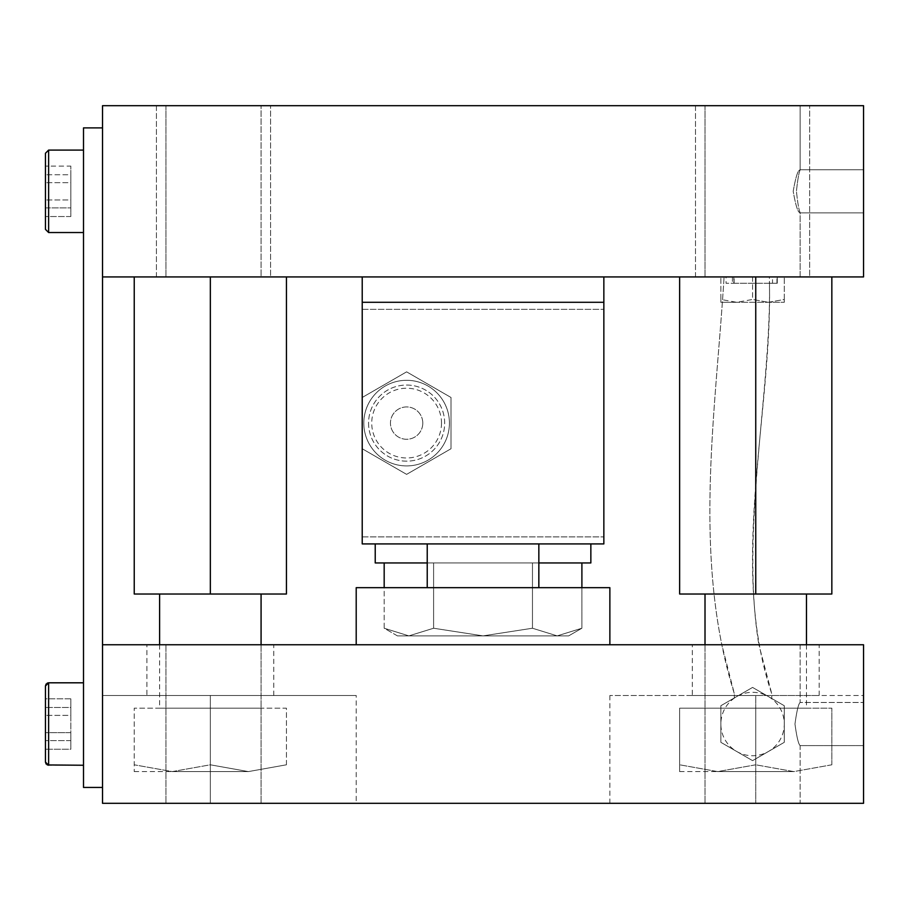 <?xml version="1.0" encoding="UTF-8"?>
<svg xmlns="http://www.w3.org/2000/svg" width="909" height="909" viewBox="0 0 909 909"><rect width="100%" height="100%" fill="white"/><g stroke="black" fill="none" stroke-linecap="round" stroke-linejoin="round"><path stroke-width="0.68" stroke-dasharray="4.54 3.41" d="M603.849 276.927L362.225 276.927L603.849 276.927L603.849 302.299L362.225 302.299L362.225 276.927M362.225 302.299L603.849 302.299L362.225 302.299L603.849 302.299L603.849 543.923L603.849 536.878L603.849 543.923L362.225 543.923L603.849 543.923L362.225 543.923L362.225 302.299L362.225 309.333L362.225 302.299L603.849 302.299M590.85 543.923L590.85 562.944L375.224 562.944L590.85 562.944L375.224 562.944L375.224 543.923L590.85 543.923L375.224 543.923M449.421 423.105A42.803 42.803 0 0 1 406.618 465.919A42.803 42.803 0 0 1 363.816 423.105A42.803 42.803 0 0 0 406.618 465.919A42.803 42.803 0 0 0 449.421 423.105A42.803 42.803 0 0 1 406.618 465.919A42.803 42.803 0 0 1 363.816 423.105A42.803 42.803 0 0 0 406.618 465.919A42.803 42.803 0 0 0 449.421 423.105A42.803 42.803 0 0 0 406.618 380.303A42.803 42.803 0 0 0 363.816 423.105A42.803 42.803 0 0 1 406.618 380.303A42.803 42.803 0 0 1 449.421 423.105A42.803 42.803 0 0 0 406.618 380.303A42.803 42.803 0 0 0 363.816 423.105A42.803 42.803 0 0 1 406.618 380.303A42.803 42.803 0 0 1 449.421 423.105A42.803 42.803 0 0 1 406.618 465.919A42.803 42.803 0 0 1 363.816 423.105M368.565 423.105A38.053 38.053 0 0 0 406.618 461.158A38.053 38.053 0 0 0 444.671 423.105A38.053 38.053 0 0 0 406.618 385.052A38.053 38.053 0 0 0 368.565 423.105A38.053 38.053 0 0 0 406.618 461.158A38.053 38.053 0 0 0 444.671 423.105A38.053 38.053 0 0 0 406.618 385.052A38.053 38.053 0 0 0 368.565 423.105M362.225 397.483L406.618 371.849L451.012 397.483L451.012 448.739L406.618 474.373L362.225 448.739L362.225 397.483L406.618 371.849L451.012 397.483L451.012 448.739L406.618 474.373L362.225 448.739L362.225 397.483L406.618 371.849L451.012 397.483L451.012 448.739L406.618 474.373L362.225 448.739L362.225 397.483L406.618 371.849L451.012 397.483L451.012 448.739L406.618 474.373L362.225 448.739L362.225 397.483M422.787 423.105A16.169 16.169 0 0 1 406.618 439.274A16.169 16.169 0 0 1 390.45 423.105A16.169 16.169 0 0 1 406.618 406.937A16.169 16.169 0 0 1 422.787 423.105A16.169 16.169 0 0 1 406.618 439.274A16.169 16.169 0 0 1 390.45 423.105A16.169 16.169 0 0 1 406.618 406.937A16.169 16.169 0 0 1 422.787 423.105M538.844 562.944L427.23 562.944M384.177 562.944L433.604 562.944L433.604 628.233L433.604 562.944L581.896 562.944L532.469 562.944L532.469 628.233L532.469 562.944L384.177 562.944L433.604 562.944L433.604 628.233L433.604 562.944L384.177 562.944L384.177 628.233L408.891 635.88L568.659 635.88L483.043 635.88L433.604 628.233L483.043 635.88L532.469 628.233L557.183 635.88L581.896 628.233L557.183 635.88L532.469 628.233L483.043 635.88L408.891 635.88L433.604 628.233L408.891 635.88L397.426 635.88L384.177 628.233L408.891 635.88L568.659 635.88L483.043 635.88L433.604 628.233L483.043 635.88L532.469 628.233L557.183 635.88L581.896 628.233L557.183 635.88L532.469 628.233L483.043 635.88L397.426 635.88L408.891 635.88L433.604 628.233L408.891 635.88L384.177 628.233L408.891 635.88L397.426 635.88L384.177 628.233L384.177 587.68M581.896 562.944L532.469 562.944L532.469 628.233L532.469 562.944L581.896 562.944L581.896 628.233L568.659 635.88L581.896 628.233L581.896 587.68M532.469 562.944L433.604 562.944L532.469 562.944M794.966 724.03C796.761 710.918 798.488 703.736 800.136 702.464C798.488 703.748 796.761 710.94 794.966 724.03C796.761 710.918 798.488 703.736 800.136 702.464C798.488 703.748 796.761 710.94 794.966 724.03C796.773 737.154 798.488 744.346 800.136 745.596L800.136 803.306L705.009 803.306L800.136 803.306L705.009 803.306L800.136 803.306L800.136 745.596C798.488 744.312 796.761 737.131 794.966 724.03C796.773 737.154 798.488 744.346 800.136 745.596C798.488 744.312 796.761 737.131 794.966 724.03M863.55 724.03L863.55 702.464L863.55 724.03M45.45 685.977L45.45 762.083M45.45 153.257L45.45 229.363M83.503 724.03L83.503 682.807L83.503 724.03M83.503 191.31L83.503 232.534L83.503 191.31M793.193 191.31C795.75 176.698 798.068 169.585 800.136 169.983C798.886 172.562 797.659 179.675 796.432 191.31C797.659 179.664 798.886 172.551 800.136 169.983L800.136 169.983C798.057 169.608 795.75 176.721 793.193 191.31C795.761 205.934 798.068 213.047 800.136 212.638L800.136 212.638C798.057 213.024 795.75 205.911 793.193 191.31M863.55 191.31L863.55 212.876L863.55 191.31M156.428 276.927L156.428 105.694L270.587 105.694L156.428 105.694L270.587 105.694L156.428 105.694L156.428 276.927L270.587 276.927L270.587 105.694L270.587 276.927L156.428 276.927M695.487 276.927L695.487 105.694L809.646 105.694L695.487 105.694L809.646 105.694L695.487 105.694L695.487 276.927L809.646 276.927L809.646 105.694L809.646 276.927L695.487 276.927M705.009 276.927L705.009 105.694L800.136 105.694L705.009 105.694L800.136 105.694L705.009 105.694L705.009 276.927L800.136 276.927L800.136 212.638C798.886 210.07 797.659 202.957 796.432 191.31C797.659 202.968 798.886 210.081 800.136 212.638L800.136 276.927L705.009 276.927M800.136 169.983L800.136 105.694L800.136 169.983M165.949 276.927L165.949 105.694L261.076 105.694L165.949 105.694L261.076 105.694L165.949 105.694L165.949 276.927L261.076 276.927L261.076 105.694L261.076 276.927L165.949 276.927M806.476 594.02L705.009 594.02L806.476 594.02M705.009 644.754L705.009 803.306L705.009 644.754L800.136 644.754L705.009 644.754L800.136 644.754L705.009 644.754L705.009 708.179L806.476 708.179L705.009 708.179M806.476 644.754L806.476 708.179M261.076 594.02L159.609 594.02L261.076 594.02M159.609 644.754L159.609 708.179L261.076 708.179L159.609 708.179M261.076 644.754L261.076 803.306L261.076 644.754L165.949 644.754L261.076 644.754L165.949 644.754L261.076 644.754L261.076 708.179M261.076 803.306L165.949 803.306L261.076 803.306M165.949 644.754L165.949 803.306L165.949 644.754M800.136 644.754L800.136 702.464L863.55 702.464L800.136 702.464L800.136 644.754M692.317 695.487L819.157 695.487L692.317 695.487L692.317 644.754L819.157 644.754L692.317 644.754M819.157 695.487L819.157 644.754M146.917 695.487L273.757 695.487L146.917 695.487L146.917 644.754L273.757 644.754L146.917 644.754M273.757 695.487L273.757 644.754M356.203 803.306L210.343 803.306L356.203 803.306L356.203 695.487L210.343 695.487L356.203 695.487M356.203 644.754L609.871 644.754L356.203 644.754M538.844 543.923L427.23 543.923L538.844 543.923M427.23 587.68L538.844 587.68L427.23 587.68M720.86 705.725L752.572 687.42L768.423 696.567L784.274 705.725L784.274 742.335L752.572 760.64L720.86 742.335L720.86 705.725L752.572 687.42L771.752 698.487L784.274 705.725L784.274 742.335L752.572 760.64L720.86 742.335L720.86 705.725M286.437 764.799L286.437 708.179L134.237 708.179L286.437 708.179L286.437 764.799L248.384 771.593L210.343 764.799L210.343 708.179L210.343 764.799L172.29 771.593L134.237 764.799L134.237 708.179L134.237 771.593L134.237 764.799L172.29 771.593L210.343 764.799L248.384 771.593L286.437 764.799M726.041 276.927L769.389 276.927C772.116 388.37 739.835 528.845 758.867 644.754L721.826 644.754C697.533 524.266 716.587 397.801 724.087 276.927C715.565 414.299 692.113 558.899 734.347 693.737L734.347 697.942L734.347 693.737L721.826 644.754L102.524 644.754L102.524 803.306L210.343 803.306L102.524 803.306L102.524 644.754L102.524 803.306L863.55 803.306L609.871 803.306L863.55 803.306L863.55 644.754L758.867 644.754L771.752 693.737L771.752 698.487L771.752 693.737C728.291 565.955 772.559 411.368 769.412 283.267L726.041 283.267L726.041 276.927L733.836 276.927L720.86 276.927L784.274 276.927L772.514 276.927L776.945 276.927L776.945 283.267L772.514 283.267L772.514 276.927M362.225 423.105L362.225 330.512L362.225 423.105M603.849 423.105L603.849 330.512L603.849 423.105M609.871 587.68L356.203 587.68M755.743 695.487L609.871 695.487L863.55 695.487L863.55 803.306L863.55 695.487L755.743 695.487L755.743 803.306L755.743 695.487M102.524 695.487L210.343 695.487L102.524 695.487L102.524 787.444L102.524 695.487M362.225 309.333L603.849 309.333L362.225 309.333M362.225 536.878L603.849 536.878L362.225 536.878M772.514 283.267L777.263 283.267L777.263 276.927L769.389 276.927L769.412 283.267L777.263 283.267L733.836 283.267L733.836 276.927L733.836 283.267L726.041 283.267M732.415 276.927L732.415 283.267L734.108 283.267L734.108 276.927L732.415 276.927L733.836 276.927M732.415 283.267L733.836 283.267M102.524 276.927L863.55 276.927L863.55 105.694L102.524 105.694L102.524 644.754M679.637 276.927L755.743 276.927L679.637 276.927L679.637 594.02L755.743 594.02L755.743 276.927L831.837 276.927L755.743 276.927M134.237 276.927L286.437 276.927L134.237 276.927L134.237 594.02L210.343 594.02L210.343 276.927M752.572 276.927L752.572 299.459L768.423 302.299L752.572 299.459L736.71 302.299L720.86 299.459L720.86 302.299L720.86 299.459L736.71 302.299L752.572 299.459L752.572 283.267M768.423 302.299L784.274 299.459L784.274 276.927L784.274 302.299L784.274 299.459L768.423 302.299L784.274 302.299L736.71 302.299L768.423 302.299M777.263 283.267L777.263 276.927M720.86 299.459L720.86 276.927L720.86 299.459M755.743 594.02L831.837 594.02L831.837 276.927M210.343 594.02L286.437 594.02L286.437 276.927M831.837 764.799L793.784 771.593L755.743 764.799L755.743 708.179L831.837 708.179L679.637 708.179L755.743 708.179L755.743 764.799L717.69 771.593L679.637 764.799L679.637 708.179L679.637 771.593L679.637 764.799L717.69 771.593L755.743 764.799L793.784 771.593L831.837 764.799L831.837 708.179L831.837 764.799M102.524 787.444L83.503 787.444L83.503 127.896L102.524 127.896M45.45 698.805L45.45 749.243L45.45 698.805L45.45 749.243L45.45 698.805L70.822 698.805L70.822 715.383L45.45 715.383L70.822 715.383L70.822 749.243L70.822 698.805L70.822 707.463L45.45 707.463L70.822 707.463L70.822 732.677L45.45 732.677L70.822 732.677L70.822 749.243L45.45 749.243L70.822 749.243L70.822 740.596L45.45 740.596L70.822 740.596L70.822 698.805L45.45 698.805M45.45 207.888L45.45 166.097L45.45 216.535L45.45 166.097L45.45 207.888L70.822 207.888L70.822 216.535L70.822 199.957L45.45 199.957L70.822 199.957L70.822 166.097L70.822 207.888L45.45 207.888M70.822 216.535L45.45 216.535L70.822 216.535L70.822 182.664L45.45 182.664L70.822 182.664L70.822 166.097L45.45 166.097L70.822 166.097L70.822 174.744L45.45 174.744L70.822 174.744L70.822 216.535M793.784 771.593L717.69 771.593L793.784 771.593M679.637 771.593L717.69 771.593L679.637 771.593M248.384 771.593L172.29 771.593L248.384 771.593M134.237 771.593L172.29 771.593L134.237 771.593M720.86 302.299L736.71 302.299L720.86 302.299M768.423 696.567A31.713 31.713 0 0 1 768.423 751.493A31.713 31.713 0 0 1 720.86 724.03A31.713 31.713 0 0 1 768.423 696.567M441.501 423.105A34.883 34.883 0 0 1 406.618 457.988A34.883 34.883 0 0 1 371.736 423.105A34.883 34.883 0 0 1 406.618 388.223A34.883 34.883 0 0 1 441.501 423.105M83.503 765.253L48.62 765.253L48.62 682.807L48.62 724.03L48.62 682.807L83.503 682.807M83.503 232.534L48.62 232.534L48.62 150.087L48.62 191.31L48.62 150.087L83.503 150.087M210.343 695.487L210.343 803.306L210.343 695.487M47.268 764.946L46.143 764.06M800.022 169.756L863.55 169.756L800.022 169.756M609.871 695.487L609.871 803.306M800.022 212.876L863.55 212.876L800.022 212.876M47.268 683.114L46.143 684M800.136 745.596L863.55 745.596L800.136 745.596"/><path stroke-width="1.36" d="M603.849 276.927L603.849 543.923L362.225 543.923L362.225 276.927M590.85 543.923L590.85 562.944L538.844 562.944M427.23 562.944L375.224 562.944L375.224 543.923M384.177 587.68L384.177 562.944M581.896 587.68L581.896 562.944M83.503 682.807L48.62 682.807L48.62 765.253L45.45 762.083L45.45 685.977L46.143 684M45.45 229.363L45.45 153.257L48.62 150.087L48.62 232.534L45.45 229.363L48.62 232.534L83.503 232.534M705.009 594.02L705.009 644.754M806.476 594.02L806.476 644.754M159.609 594.02L159.609 644.754M261.076 594.02L261.076 644.754M356.203 644.754L356.203 587.68L609.871 587.68L609.871 644.754M427.23 543.923L427.23 587.68M538.844 543.923L538.844 587.68M102.524 644.754L102.524 803.306L863.55 803.306L863.55 644.754L102.524 644.754L102.524 105.694L863.55 105.694L863.55 276.927L102.524 276.927M603.849 302.299L362.225 302.299M755.743 276.927L755.743 594.02L679.637 594.02L679.637 276.927M755.743 594.02L831.837 594.02L831.837 276.927M286.437 276.927L286.437 594.02L134.237 594.02L134.237 276.927M210.343 594.02L210.343 276.927M102.524 787.444L83.503 787.444L83.503 127.896L102.524 127.896M83.503 765.253L47.268 764.946M46.143 764.06L45.45 762.083M45.45 153.257L48.62 150.087L83.503 150.087M45.45 685.977L48.62 682.807L47.268 683.114"/></g></svg>
